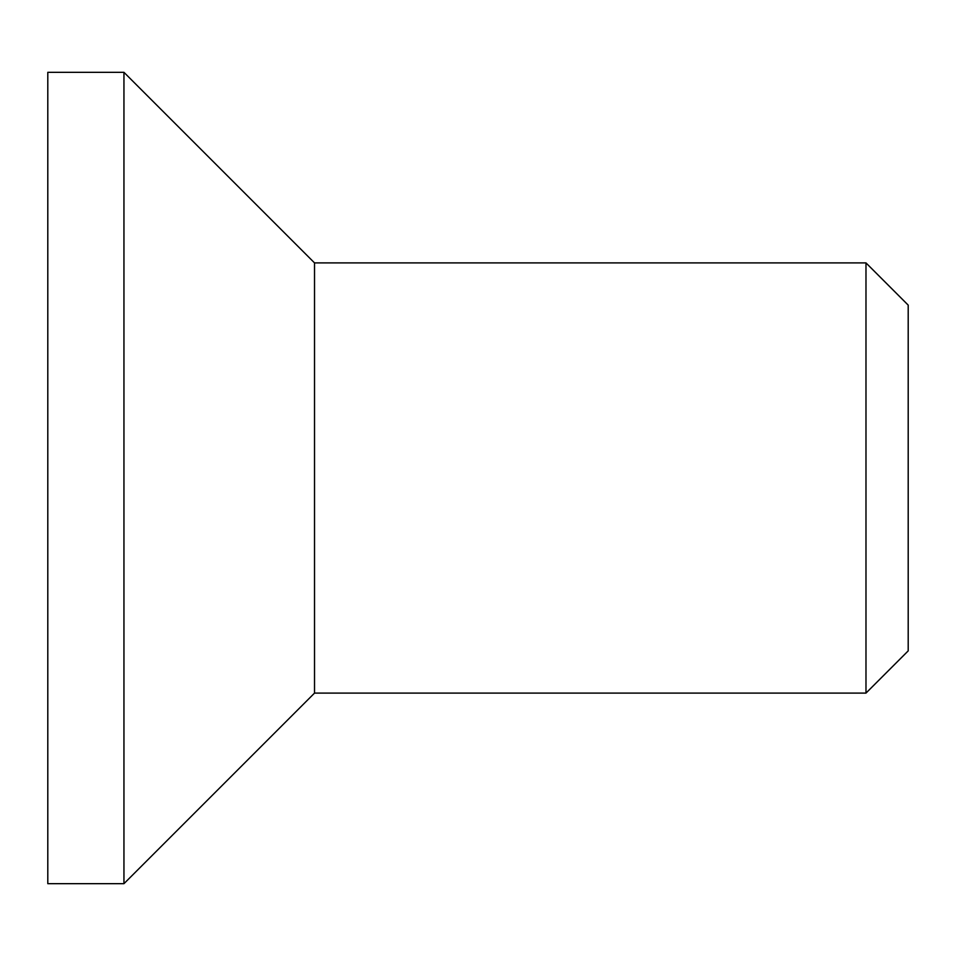 <?xml version="1.0" encoding="UTF-8"?>
<svg xmlns="http://www.w3.org/2000/svg" width="956" height="956" viewBox="0 0 956 956"><rect width="100%" height="100%" fill="white"/><g stroke="black" fill="none" stroke-linecap="round" stroke-linejoin="round"><path stroke-width="1.43" d="M908.2 478L908.2 305.119L865.981 262.9L865.981 693.1L908.2 650.881L908.2 478M865.981 262.9L314.524 262.9L314.524 693.1L865.981 693.1M47.8 72.321L47.8 883.679L123.945 883.679L123.945 72.321L47.8 72.321M314.524 262.9L123.945 72.321M314.524 693.1L123.945 883.679"/></g></svg>
